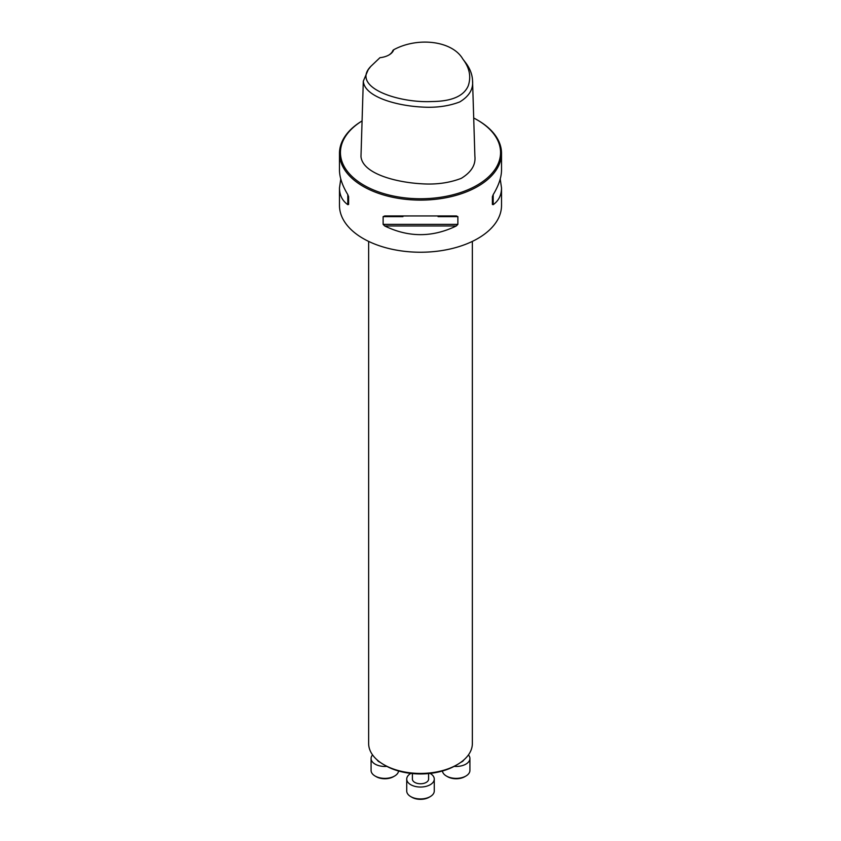 <?xml version="1.0" encoding="UTF-8"?>
<svg xmlns="http://www.w3.org/2000/svg" width="841" height="841" viewBox="0 0 841 841"><rect width="100%" height="100%" fill="white"/><g stroke="black" fill="none" stroke-linecap="round" stroke-linejoin="round"><path stroke-width="1.26" d="M457.168 764.658L455.622 765.552A49.661 28.678 180 0 1 385.378 765.552L383.832 764.658A51.858 29.94 0 0 0 457.168 764.658A51.858 29.94 0 0 0 472.358 743.486L472.358 241.399M393.704 49.745C417.693 36.71 452.332 40.694 462.855 59.091C469.52 67.764 471.317 76.668 468.248 85.803C463.864 96.063 451.838 101.309 432.19 101.53C398.256 103.296 350.644 87.149 370.744 66.439L379.953 57.682A17.02 9.819 180 0 0 388.994 54.959A17.02 9.819 180 0 0 393.704 49.745L392.873 50.439A16.2 9.356 0 0 1 388.7 55.128M462.855 59.091L465.409 62.392C469.919 68.247 472.295 74.386 472.558 80.789C473.378 89.209 469.12 96.242 459.785 101.908C448.495 106.25 435.754 107.953 421.551 107.017C396.405 105.672 364.531 96.852 363.301 81.209L368.179 69.74L370.744 66.439M472.558 80.789L474.881 156.184C475.859 164.804 471.317 172.195 461.257 178.355C449.189 182.97 435.88 184.778 421.341 183.769C395.585 182.287 362.639 173.624 360.978 156.605L363.301 81.209M500.227 178.996L501.52 187.932L501.52 205.456A81.02 46.781 180 0 1 451.501 248.673A81.02 46.781 180 0 1 363.207 238.539A81.02 46.781 180 0 1 339.48 205.456L339.48 187.932L340.773 178.996M362.082 120.925A81.02 46.781 0 0 0 339.48 153.335A81.02 46.781 0 0 0 363.207 186.408A81.02 46.781 0 0 0 451.501 196.552A81.02 46.781 0 0 0 501.52 153.335A81.02 46.781 0 0 0 477.793 120.252L477.099 119.853A80.053 46.213 0 0 0 473.704 118.003M456.274 215.958L457.872 216.631L457.872 224.368L456.274 225.977C432.421 237.54 408.579 237.54 384.726 225.977L383.128 224.368L383.128 216.631L384.726 215.958L456.526 215.948M501.52 187.932C501.467 195.165 498.692 200.736 493.194 204.668L492.384 204.447L492.384 196.71L493.194 194.639C498.692 185.525 501.467 177.335 501.52 170.061L501.52 153.335M339.48 153.335L339.48 170.061C339.533 177.335 342.308 185.525 347.806 194.639L348.616 196.71L348.616 204.447L347.806 204.668C342.308 200.736 339.533 195.165 339.48 187.932M362.072 120.946A80.053 46.213 0 0 0 363.901 185.22A80.053 46.213 0 0 0 477.099 185.22A80.053 46.213 0 0 0 477.099 119.853M492.384 204.447L492.384 196.71M368.642 241.399L368.642 743.486A51.858 29.94 0 0 0 383.832 764.658L385.378 765.552M380.227 762.345A8.105 4.678 180 0 1 379.123 761.82A8.105 4.678 180 0 1 377.104 759.875M372.563 754.913A13.771 7.947 0 0 0 371.081 758.508A13.771 7.947 0 0 0 386.86 766.372M371.081 758.508L371.081 770.419A13.771 7.947 0 0 0 375.107 776.043A13.771 7.947 0 0 0 394.587 776.043A13.771 7.947 0 0 0 398.581 771.008M394.587 776.043L393.441 776.706A12.152 7.012 180 0 1 376.253 776.706L375.107 776.043M428.605 773.573L428.605 779.092A8.105 4.678 180 0 1 423.601 783.413A8.105 4.678 180 0 1 414.771 782.393A8.105 4.678 180 0 1 412.395 779.092L412.395 773.573M410.871 773.405A13.771 7.947 0 0 0 406.729 779.092A13.771 7.947 0 0 0 420.5 787.039A13.771 7.947 0 0 0 434.271 779.092A13.771 7.947 0 0 0 430.235 773.468A13.771 7.947 0 0 0 430.129 773.405M406.729 779.092L406.729 791.003A13.771 7.947 0 0 0 410.765 796.616A13.771 7.947 0 0 0 430.235 796.616A13.771 7.947 0 0 0 434.271 791.003L434.271 779.092M430.235 796.616L429.089 797.279A12.152 7.012 180 0 1 411.911 797.279L410.765 796.616M463.896 759.875A8.105 4.678 180 0 1 460.773 762.345M454.14 766.372A13.771 7.947 0 0 0 469.919 758.508A13.771 7.947 0 0 0 468.437 754.913M442.419 771.008A13.771 7.947 0 0 0 446.413 776.043A13.771 7.947 0 0 0 465.893 776.043A13.771 7.947 0 0 0 469.919 770.419L469.919 758.508M465.893 776.043L464.747 776.706A12.152 7.012 180 0 1 447.559 776.706L446.413 776.043M493.194 204.668L493.194 194.639M383.128 216.631L402.944 216.631M438.056 216.631L457.872 216.631M383.128 224.368L457.872 224.368M384.726 225.977L456.274 225.977M347.806 194.639L347.806 204.668"/></g></svg>
